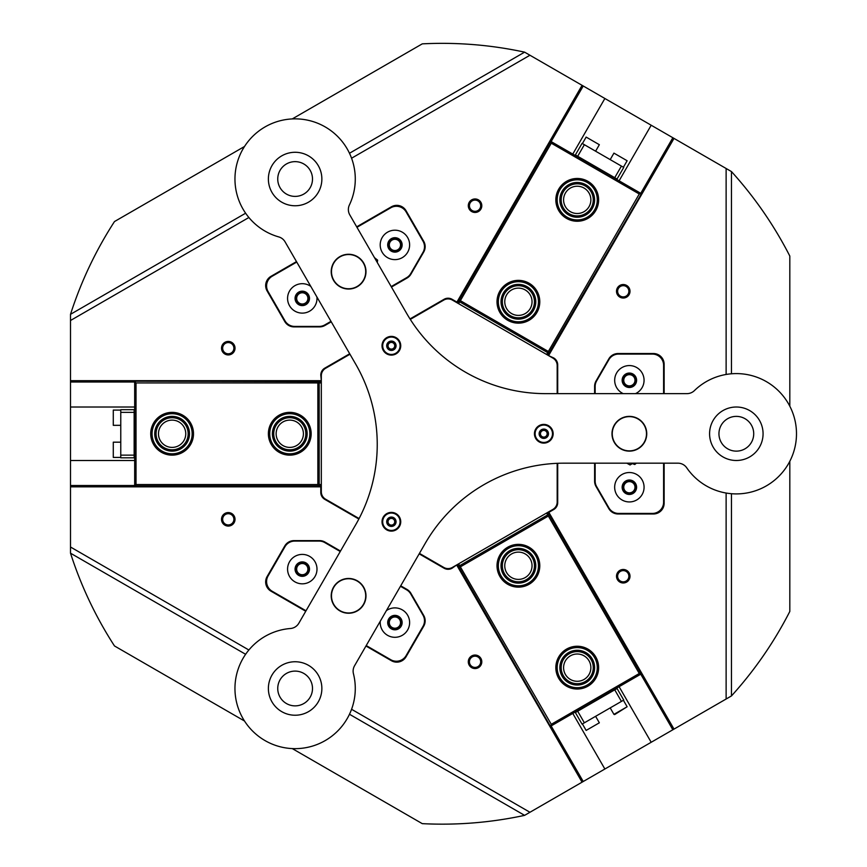 <?xml version="1.0" encoding="UTF-8"?>
<svg xmlns="http://www.w3.org/2000/svg" width="867" height="867" viewBox="0 0 867 867"><rect width="100%" height="100%" fill="white"/><g stroke="black" fill="none" stroke-linecap="round" stroke-linejoin="round"><path stroke-width="1.3" d="M228.27 341.435A6.752 6.752 0 0 0 221.519 348.187A6.752 6.752 0 0 0 228.27 354.939A6.752 6.752 0 0 0 235.022 348.187A6.752 6.752 0 0 0 228.27 341.435M228.27 342.573A5.614 5.614 0 0 0 222.656 348.187A5.614 5.614 0 0 0 228.27 353.801A5.614 5.614 0 0 0 233.884 348.187A5.614 5.614 0 0 0 228.27 342.573M228.27 512.57A6.752 6.752 0 0 0 221.519 519.322A6.752 6.752 0 0 0 228.27 526.074A6.752 6.752 0 0 0 235.022 519.322A6.752 6.752 0 0 0 228.27 512.57M228.27 513.708A5.614 5.614 0 0 0 222.656 519.322A5.614 5.614 0 0 0 228.27 524.936A5.614 5.614 0 0 0 233.884 519.322A5.614 5.614 0 0 0 228.27 513.708M475.051 198.955A6.752 6.752 0 0 0 468.299 205.707A6.752 6.752 0 0 0 475.051 212.458A6.752 6.752 0 0 0 481.803 205.707A6.752 6.752 0 0 0 475.051 198.955M475.051 200.093A5.614 5.614 0 0 0 469.426 205.707A5.614 5.614 0 0 0 475.051 211.32A5.614 5.614 0 0 0 480.665 205.707A5.614 5.614 0 0 0 475.051 200.093M623.254 284.528A6.752 6.752 0 0 0 616.502 291.279A6.752 6.752 0 0 0 623.254 298.031A6.752 6.752 0 0 0 630.006 291.279A6.752 6.752 0 0 0 623.254 284.528M623.254 285.666A5.614 5.614 0 0 0 617.64 291.279A5.614 5.614 0 0 0 623.254 296.893A5.614 5.614 0 0 0 628.868 291.279A5.614 5.614 0 0 0 623.254 285.666M623.254 569.478A6.752 6.752 0 0 0 616.502 576.23A6.752 6.752 0 0 0 623.254 582.982A6.752 6.752 0 0 0 630.006 576.23A6.752 6.752 0 0 0 623.254 569.478M623.254 570.616A5.614 5.614 0 0 0 617.64 576.23A5.614 5.614 0 0 0 623.254 581.844A5.614 5.614 0 0 0 628.868 576.23A5.614 5.614 0 0 0 623.254 570.616M475.051 655.051A6.752 6.752 0 0 0 468.299 661.803A6.752 6.752 0 0 0 475.051 668.555A6.752 6.752 0 0 0 481.803 661.803A6.752 6.752 0 0 0 475.051 655.051M475.051 656.178A5.614 5.614 0 0 0 469.426 661.803A5.614 5.614 0 0 0 475.051 667.417A5.614 5.614 0 0 0 480.665 661.803A5.614 5.614 0 0 0 475.051 656.178M394.918 615.841A6.752 6.752 0 0 0 388.167 622.593A6.752 6.752 0 0 0 394.918 629.344A6.752 6.752 0 0 0 401.67 622.593A6.752 6.752 0 0 0 394.918 615.841M394.918 616.979A5.614 5.614 0 0 0 389.305 622.593A5.614 5.614 0 0 0 394.918 628.217A5.614 5.614 0 0 0 400.532 622.593A5.614 5.614 0 0 0 394.918 616.979M302.29 562.369A6.752 6.752 0 0 0 295.539 569.12A6.752 6.752 0 0 0 302.29 575.872A6.752 6.752 0 0 0 309.042 569.12A6.752 6.752 0 0 0 302.29 562.369M302.29 563.507A5.614 5.614 0 0 0 296.666 569.12A5.614 5.614 0 0 0 302.29 574.734A5.614 5.614 0 0 0 307.904 569.12A5.614 5.614 0 0 0 302.29 563.507M302.29 291.637A6.752 6.752 0 0 0 295.539 298.389A6.752 6.752 0 0 0 302.29 305.141A6.752 6.752 0 0 0 309.042 298.389A6.752 6.752 0 0 0 302.29 291.637M302.29 292.775A5.614 5.614 0 0 0 296.666 298.389A5.614 5.614 0 0 0 302.29 304.003A5.614 5.614 0 0 0 307.904 298.389A5.614 5.614 0 0 0 302.29 292.775M394.918 238.165A6.752 6.752 0 0 0 388.167 244.917A6.752 6.752 0 0 0 394.918 251.668A6.752 6.752 0 0 0 401.67 244.917A6.752 6.752 0 0 0 394.918 238.165M394.918 239.292A5.614 5.614 0 0 0 389.305 244.917A5.614 5.614 0 0 0 394.918 250.53A5.614 5.614 0 0 0 400.532 244.917A5.614 5.614 0 0 0 394.918 239.292M629.366 373.525A6.752 6.752 0 0 0 622.614 380.277A6.752 6.752 0 0 0 629.366 387.029A6.752 6.752 0 0 0 636.118 380.277A6.752 6.752 0 0 0 629.366 373.525M629.366 374.663A5.614 5.614 0 0 0 623.752 380.277A5.614 5.614 0 0 0 629.366 385.891A5.614 5.614 0 0 0 634.991 380.277A5.614 5.614 0 0 0 629.366 374.663M629.366 480.481A6.752 6.752 0 0 0 622.614 487.232A6.752 6.752 0 0 0 629.366 493.984A6.752 6.752 0 0 0 636.118 487.232A6.752 6.752 0 0 0 629.366 480.481M629.366 481.618A5.614 5.614 0 0 0 623.752 487.232A5.614 5.614 0 0 0 629.366 492.846A5.614 5.614 0 0 0 634.991 487.232A5.614 5.614 0 0 0 629.366 481.618M365.961 646.013L391.429 660.719A10.697 10.697 0 0 0 406.038 656.807L423.725 626.18A10.697 10.697 0 0 0 423.725 615.483L410.947 593.375A10.697 10.697 0 0 0 407.035 589.452L400.717 585.81M391.385 342.411A3.338 3.338 0 0 0 388.037 345.76A3.338 3.338 0 0 0 391.385 349.098A3.338 3.338 0 0 0 394.723 345.76A3.338 3.338 0 0 0 391.385 342.411M543.804 430.411A3.338 3.338 0 0 0 540.455 433.749A3.338 3.338 0 0 0 543.804 437.098A3.338 3.338 0 0 0 547.142 433.749A3.338 3.338 0 0 0 543.804 430.411M391.385 518.412A3.338 3.338 0 0 0 388.037 521.75A3.338 3.338 0 0 0 391.385 525.099A3.338 3.338 0 0 0 394.723 521.75A3.338 3.338 0 0 0 391.385 518.412M410.015 318.937L444.067 299.288A8.02 8.02 0 0 1 452.086 299.288L456.92 302.084L582.071 85.324L529.943 55.239L351.579 158.217M736.332 451.133A17.383 17.383 0 0 1 718.949 433.749A17.383 17.383 0 0 1 736.332 416.377A17.383 17.383 0 0 1 753.716 433.749A17.383 17.383 0 0 1 736.332 451.133M295.116 705.868A17.383 17.383 0 0 1 277.743 688.485A17.383 17.383 0 0 1 295.116 671.101A17.383 17.383 0 0 1 312.499 688.485A17.383 17.383 0 0 1 295.116 705.868M295.116 196.397A17.383 17.383 0 0 1 277.743 179.025A17.383 17.383 0 0 1 295.116 161.641A17.383 17.383 0 0 1 312.499 179.025A17.383 17.383 0 0 1 295.116 196.397M349.488 153.253L524.6 52.15A390.399 390.399 0 0 0 422.272 43.859L292.255 118.92M134.678 407.013L70.509 407.013L70.509 486.831L320.79 486.831L320.79 492.423A8.02 8.02 0 0 0 324.8 499.37L358.851 519.019M292.255 748.579L422.272 823.65A390.399 390.399 0 0 0 524.6 815.359L349.488 714.256M731.466 493.724L731.466 695.93A390.399 390.399 0 0 0 789.815 611.452L789.815 461.32M789.815 406.19L789.815 256.058A390.399 390.399 0 0 0 731.466 171.579L731.466 373.785M244.505 146.49L114.487 221.551A390.399 390.399 0 0 0 70.509 314.32L245.621 213.217M245.621 654.292L70.509 553.189A390.399 390.399 0 0 0 114.487 645.958L244.505 721.019M351.579 709.293L529.943 812.271L651.193 742.271L619.103 686.697M529.943 812.271L524.6 815.359M731.466 695.93L726.123 699.019L726.123 493.041M651.193 742.271L726.123 699.019M726.123 374.457L726.123 168.491L604.873 98.491L572.784 154.077M726.123 168.491L731.466 171.579M524.6 52.15L529.943 55.239M582.071 85.324L604.873 98.491M70.509 407.013L70.509 314.32M70.509 553.189L70.509 547.012L248.872 650.001M70.509 486.831L70.509 547.012M349.694 353.769L324.8 368.139A8.02 8.02 0 0 0 320.79 375.086L321.321 380.678M320.79 380.678L70.509 380.678M674.006 729.104L548.854 512.354L553.699 509.558A8.02 8.02 0 0 0 557.709 502.611L557.709 463.303M557.709 393.64L557.709 364.899A8.02 8.02 0 0 0 553.699 357.952L548.594 355.622M548.854 355.156L674.006 138.406M419.173 553.85L444.067 568.221A8.02 8.02 0 0 0 452.086 568.221L456.66 564.97M456.92 565.425L582.071 782.186M70.509 460.496L134.678 460.496M572.784 713.433L604.873 769.018M619.103 180.813L651.193 125.238M340.503 551.044L324.93 542.048A10.697 10.697 0 0 0 319.576 540.618L294.043 540.618A10.697 10.697 0 0 0 284.777 545.961L267.09 576.588A10.697 10.697 0 0 0 271.013 591.196L305.748 611.257M391.45 287.053L407.035 278.058A10.697 10.697 0 0 0 410.947 274.135L423.725 252.015A10.697 10.697 0 0 0 423.725 241.319L406.038 210.703A10.697 10.697 0 0 0 391.429 206.78L356.695 226.84M296.481 261.606L271.013 276.313A10.697 10.697 0 0 0 267.09 290.922L284.777 321.549A10.697 10.697 0 0 0 294.043 326.892L319.576 326.892A10.697 10.697 0 0 0 324.93 325.461L331.248 321.809M248.872 217.509L70.509 320.497M594.61 463.173L594.61 481.163A10.697 10.697 0 0 0 596.041 486.506L608.807 508.626A10.697 10.697 0 0 0 618.073 513.979L653.436 513.979A10.697 10.697 0 0 0 664.133 503.283L664.133 463.173M664.133 393.64L664.133 364.227A10.697 10.697 0 0 0 653.436 353.53L618.073 353.53A10.697 10.697 0 0 0 608.807 358.884L596.041 381.003A10.697 10.697 0 0 0 594.61 386.346L594.61 393.64M584.044 188.052A13.634 13.634 0 0 0 565.414 193.048A13.634 13.634 0 0 0 570.41 211.678A13.634 13.634 0 0 0 589.04 206.682A13.634 13.634 0 0 0 584.044 188.052M525.218 289.946A13.634 13.634 0 0 0 506.588 294.943A13.634 13.634 0 0 0 511.584 313.561A13.634 13.634 0 0 0 530.214 308.576A13.634 13.634 0 0 0 525.218 289.946M457.115 302.811L549.981 140.898M548.128 355.351L641.45 193.709L547.781 355.156M551.282 143.196L460.366 300.665L548.356 351.471L639.272 194.002L551.282 143.196L550.437 141.169M457.462 303.006L550.783 141.375L641.103 193.514L639.272 194.002M548.356 351.471L548.854 353.303L458.535 301.163L460.366 300.665M459.694 301.824L458.621 303.678M546.622 354.484L547.695 352.631M158.477 433.749A13.634 13.634 0 0 0 172.121 447.394A13.634 13.634 0 0 0 185.755 433.749A13.634 13.634 0 0 0 172.121 420.116A13.634 13.634 0 0 0 158.477 433.749M276.139 433.749A13.634 13.634 0 0 0 289.773 447.394A13.634 13.634 0 0 0 303.407 433.749A13.634 13.634 0 0 0 289.773 420.116A13.634 13.634 0 0 0 276.139 433.749M321.321 486.3L134.678 486.831M321.321 381.209L134.678 381.209L321.321 381.61M136.021 484.555L317.853 484.555L317.853 382.943L136.021 382.943L136.021 484.555L134.678 486.3M321.321 485.899L134.678 485.899L134.678 381.61L136.021 382.943M317.853 382.943L319.186 381.61L319.186 485.899L317.853 484.555M319.186 484.555L321.321 484.555M321.321 382.943L319.186 382.943M584.044 679.457A13.634 13.634 0 0 0 589.04 660.827A13.634 13.634 0 0 0 570.41 655.831A13.634 13.634 0 0 0 565.414 674.461A13.634 13.634 0 0 0 584.044 679.457M525.218 577.563A13.634 13.634 0 0 0 530.214 558.933A13.634 13.634 0 0 0 511.584 553.937A13.634 13.634 0 0 0 506.588 572.567A13.634 13.634 0 0 0 525.218 577.563M548.128 512.159L641.916 673.529M457.115 564.699L550.437 726.34L457.462 564.493M639.272 673.507L548.356 516.038L460.366 566.845L551.282 724.313L639.272 673.507L641.45 673.789M547.781 512.354L641.103 673.995L550.783 726.134L551.282 724.313M460.366 566.845L458.535 566.346L548.854 514.207L548.356 516.038M547.695 514.879L546.622 513.026M458.621 563.832L459.694 565.685M113.284 425.329L113.284 410.091L113.284 425.329L120.773 425.329M113.284 457.418L113.284 442.181L113.284 457.418L120.773 457.418M113.284 442.181L120.773 442.181M113.284 410.091L120.773 410.091M134.147 412.367L120.773 412.367L120.773 409.69L134.147 409.69L134.147 457.819L120.773 457.819L120.773 455.142L134.147 455.142M120.773 412.367L120.773 455.142M349.965 354.235L325.602 368.291A8.562 8.562 0 0 0 321.321 375.704L321.321 491.806A8.562 8.562 0 0 0 325.602 499.208L359.09 518.553M383.853 517.404A8.692 8.692 0 0 0 387.04 529.282A8.692 8.692 0 0 0 398.907 526.096A8.692 8.692 0 0 0 395.731 514.229A8.692 8.692 0 0 0 383.853 517.404M387.332 519.409A4.682 4.682 0 0 0 389.045 525.803A4.682 4.682 0 0 0 395.439 524.091A4.682 4.682 0 0 0 393.726 517.697A4.682 4.682 0 0 0 387.332 519.409M383.853 341.414A8.692 8.692 0 0 0 387.04 353.281A8.692 8.692 0 0 0 398.907 350.105A8.692 8.692 0 0 0 395.731 338.228A8.692 8.692 0 0 0 383.853 341.414M387.332 343.419A4.682 4.682 0 0 0 389.045 349.813A4.682 4.682 0 0 0 395.439 348.101A4.682 4.682 0 0 0 393.726 341.706A4.682 4.682 0 0 0 387.332 343.419M536.272 429.414A8.692 8.692 0 0 0 539.458 441.281A8.692 8.692 0 0 0 551.325 438.095A8.692 8.692 0 0 0 548.15 426.228A8.692 8.692 0 0 0 536.272 429.414M539.751 431.419A4.682 4.682 0 0 0 541.463 437.802A4.682 4.682 0 0 0 547.857 436.09A4.682 4.682 0 0 0 546.145 429.707A4.682 4.682 0 0 0 539.751 431.419M557.178 393.64L557.178 365.516A8.562 8.562 0 0 0 552.897 358.104L452.346 300.058A8.562 8.562 0 0 0 443.796 300.058L410.308 319.392M419.433 553.384L443.796 567.452A8.562 8.562 0 0 0 452.346 567.452L552.897 509.406A8.562 8.562 0 0 0 557.178 501.993L557.178 463.325M543.804 443.113A9.364 9.364 0 0 0 553.157 433.749A9.364 9.364 0 0 0 543.804 424.397A9.364 9.364 0 0 0 534.44 433.749A9.364 9.364 0 0 0 543.804 443.113M391.385 355.112A9.364 9.364 0 0 0 400.738 345.76A9.364 9.364 0 0 0 391.385 336.396A9.364 9.364 0 0 0 382.022 345.76A9.364 9.364 0 0 0 391.385 355.112M391.385 531.113A9.364 9.364 0 0 0 400.738 521.75A9.364 9.364 0 0 0 391.385 512.397A9.364 9.364 0 0 0 382.022 521.75A9.364 9.364 0 0 0 391.385 531.113M629.366 451.133A17.383 17.383 0 0 0 646.749 433.749A17.383 17.383 0 0 0 629.366 416.377A17.383 17.383 0 0 0 611.994 433.749A17.383 17.383 0 0 0 629.366 451.133M348.599 289.036A17.383 17.383 0 0 0 365.982 271.653A17.383 17.383 0 0 0 348.599 254.269A17.383 17.383 0 0 0 331.216 271.653A17.383 17.383 0 0 0 348.599 289.036M348.599 613.24A17.383 17.383 0 0 0 365.982 595.857A17.383 17.383 0 0 0 348.599 578.473A17.383 17.383 0 0 0 331.216 595.857A17.383 17.383 0 0 0 348.599 613.24M295.116 205.761A26.736 26.736 0 0 0 321.863 179.025A26.736 26.736 0 0 0 295.116 152.278A26.736 26.736 0 0 0 268.38 179.025A26.736 26.736 0 0 0 295.116 205.761M736.332 460.496A26.736 26.736 0 0 0 763.068 433.749A26.736 26.736 0 0 0 736.332 407.013A26.736 26.736 0 0 0 709.585 433.749A26.736 26.736 0 0 0 736.332 460.496M295.116 715.232A26.736 26.736 0 0 0 321.863 688.485A26.736 26.736 0 0 0 295.116 661.749A26.736 26.736 0 0 0 268.38 688.485A26.736 26.736 0 0 0 295.116 715.232M736.332 373.59A60.17 60.17 0 0 0 694.391 390.616A10.697 10.697 0 0 1 686.935 393.64L545.625 393.64A160.438 160.438 0 0 1 406.677 313.421L349.802 214.908A10.697 10.697 0 0 1 349.412 204.948A60.17 60.17 0 0 0 317.94 123.352A60.17 60.17 0 0 0 238.252 159.387A60.17 60.17 0 0 0 278.73 236.908A10.697 10.697 0 0 1 285.08 241.86L355.741 364.227A160.438 160.438 0 0 1 355.741 524.665L298.855 623.189A10.697 10.697 0 0 1 290.423 628.51A60.17 60.17 0 0 0 235 690.836A60.17 60.17 0 0 0 295.116 748.654A60.17 60.17 0 0 0 353.443 673.735A10.697 10.697 0 0 1 354.56 665.758L425.209 543.392A160.438 160.438 0 0 1 564.157 463.173L677.918 463.173A10.697 10.697 0 0 1 686.729 467.812A60.17 60.17 0 0 0 796.491 433.749A60.17 60.17 0 0 0 736.332 373.59M294.932 581.855A14.706 14.706 0 0 0 315.024 576.468A14.706 14.706 0 0 0 309.638 556.376A14.706 14.706 0 0 0 289.545 561.762A14.706 14.706 0 0 0 294.932 581.855M298.671 575.374A7.218 7.218 0 0 0 308.533 572.729A7.218 7.218 0 0 0 305.899 562.867A7.218 7.218 0 0 0 296.037 565.512A7.218 7.218 0 0 0 298.671 575.374M380.277 621.216A14.706 14.706 0 0 0 407.653 629.951A14.706 14.706 0 0 0 386.4 610.606M391.31 628.846A7.218 7.218 0 0 0 401.172 626.202A7.218 7.218 0 0 0 398.527 616.339A7.218 7.218 0 0 0 388.665 618.984A7.218 7.218 0 0 0 391.31 628.846M366.221 645.557L390.768 659.722A11.228 11.228 0 0 0 406.114 655.615L422.988 626.386A11.228 11.228 0 0 0 422.988 615.147L410.752 593.96A11.228 11.228 0 0 0 406.645 589.842L400.446 586.265M340.243 551.51L324.789 542.579A11.228 11.228 0 0 0 319.164 541.084L294.693 541.084A11.228 11.228 0 0 0 284.972 546.698L268.098 575.926A11.228 11.228 0 0 0 272.205 591.272L306.018 610.791M387.56 232.172A14.706 14.706 0 0 0 382.174 252.264A14.706 14.706 0 0 0 402.266 257.651A14.706 14.706 0 0 0 407.653 237.558A14.706 14.706 0 0 0 387.56 232.172M391.31 238.663A7.218 7.218 0 0 0 388.665 248.526A7.218 7.218 0 0 0 398.527 251.159A7.218 7.218 0 0 0 401.172 241.297A7.218 7.218 0 0 0 391.31 238.663M310.798 286.403A14.706 14.706 0 0 0 289.545 305.748A14.706 14.706 0 0 0 316.932 297.013M298.671 292.136A7.218 7.218 0 0 0 296.037 301.998A7.218 7.218 0 0 0 305.899 304.642A7.218 7.218 0 0 0 308.533 294.78A7.218 7.218 0 0 0 298.671 292.136M296.752 262.062L272.205 276.237A11.228 11.228 0 0 0 268.098 291.583L284.972 320.812A11.228 11.228 0 0 0 294.693 326.425L319.164 326.425A11.228 11.228 0 0 0 324.789 324.919L330.977 321.354M391.19 286.587L406.645 277.668A11.228 11.228 0 0 0 410.752 273.549L422.988 252.362A11.228 11.228 0 0 0 422.988 241.124L406.114 211.895A11.228 11.228 0 0 0 390.768 207.787L356.955 227.306M644.073 487.232A14.706 14.706 0 0 0 629.366 472.526A14.706 14.706 0 0 0 614.66 487.232A14.706 14.706 0 0 0 629.366 501.939A14.706 14.706 0 0 0 644.073 487.232M636.595 487.232A7.218 7.218 0 0 0 629.366 480.015A7.218 7.218 0 0 0 622.148 487.232A7.218 7.218 0 0 0 629.366 494.45A7.218 7.218 0 0 0 636.595 487.232M635.5 393.64A14.706 14.706 0 0 0 629.366 365.571A14.706 14.706 0 0 0 623.243 393.64M636.595 380.277A7.218 7.218 0 0 0 629.366 373.059A7.218 7.218 0 0 0 622.148 380.277A7.218 7.218 0 0 0 629.366 387.495A7.218 7.218 0 0 0 636.595 380.277M663.602 393.64L663.602 365.3A11.228 11.228 0 0 0 652.363 354.072L618.604 354.072A11.228 11.228 0 0 0 608.883 359.686L596.648 380.873A11.228 11.228 0 0 0 595.141 386.498L595.141 393.64M595.141 463.173L595.141 481.012A11.228 11.228 0 0 0 596.648 486.636L608.883 507.824A11.228 11.228 0 0 0 618.604 513.437L652.363 513.437A11.228 11.228 0 0 0 663.602 502.21L663.602 463.173M642.425 444.825A17.112 17.112 0 0 0 640.442 420.701A17.112 17.112 0 0 0 616.318 422.684A17.112 17.112 0 0 0 618.301 446.808A17.112 17.112 0 0 0 642.425 444.825M332.581 589.831A17.112 17.112 0 0 0 342.573 611.874A17.112 17.112 0 0 0 364.617 601.882A17.112 17.112 0 0 0 354.625 579.839A17.112 17.112 0 0 0 332.581 589.831M333.741 263.167A17.112 17.112 0 0 0 340.113 286.511A17.112 17.112 0 0 0 363.457 280.139A17.112 17.112 0 0 0 357.085 256.795A17.112 17.112 0 0 0 333.741 263.167M599.346 722.807L586.146 730.426L599.346 722.807L595.607 716.315M627.134 706.757L614.67 714.581L613.934 714.375L627.134 706.757L623.395 700.276M613.934 714.375L610.195 707.895M586.146 730.426L582.407 723.945M577.682 711.222L584.369 722.807L582.06 724.14L575.374 712.566L577.682 711.222L617.055 688.496L623.741 700.07L621.422 701.414L614.736 689.829M584.369 722.807L621.422 701.414M613.934 153.123L627.134 160.753L613.934 153.123L610.195 159.615M586.146 137.084L599.346 144.702L586.146 137.084L582.407 143.564M599.346 144.702L595.607 151.194M627.134 160.753L623.395 167.233M614.736 177.681L621.422 166.096L623.741 167.429L617.055 179.014L614.736 177.681L575.374 154.944L582.06 143.369L584.369 144.702L577.682 156.288M621.422 166.096L584.369 144.702M377.275 262.495L377.622 260.143L374.49 257.662M631.111 463.173L634.774 464.506L636.367 463.173M626.787 463.173L630.06 464.961L632.303 463.607M327.802 573.054L326.458 575.374M533.107 292.493A17.383 17.383 0 0 1 527.667 316.466A17.383 17.383 0 0 1 503.694 311.025A17.383 17.383 0 0 1 509.135 287.053A17.383 17.383 0 0 1 533.107 292.493M504.822 310.31A16.04 16.04 0 0 0 526.952 315.328A16.04 16.04 0 0 0 531.97 293.209A16.04 16.04 0 0 0 509.85 288.18A16.04 16.04 0 0 0 504.822 310.31M535.372 291.063A20.06 20.06 0 0 0 507.704 284.788A20.06 20.06 0 0 0 501.429 312.445A20.06 20.06 0 0 0 529.087 318.72A20.06 20.06 0 0 0 535.372 291.063M500.302 313.16A21.393 21.393 0 0 1 507 283.661A21.393 21.393 0 0 1 536.5 290.358A21.393 21.393 0 0 1 529.802 319.858A21.393 21.393 0 0 1 500.302 313.16M594.556 201.144A17.383 17.383 0 0 1 575.937 217.194A17.383 17.383 0 0 1 559.898 198.576A17.383 17.383 0 0 1 578.517 182.525A17.383 17.383 0 0 1 594.556 201.144M561.231 198.673A16.04 16.04 0 0 0 576.046 215.861A16.04 16.04 0 0 0 593.223 201.046A16.04 16.04 0 0 0 578.419 183.858A16.04 16.04 0 0 0 561.231 198.673M597.233 201.35A20.06 20.06 0 0 0 578.712 179.859A20.06 20.06 0 0 0 557.232 198.38A20.06 20.06 0 0 0 575.742 219.86A20.06 20.06 0 0 0 597.233 201.35M555.899 198.283A21.393 21.393 0 0 1 578.809 178.526A21.393 21.393 0 0 1 598.566 201.447A21.393 21.393 0 0 1 575.645 221.193A21.393 21.393 0 0 1 555.899 198.283M165.662 452.737A20.06 20.06 0 0 0 191.098 440.208A20.06 20.06 0 0 0 178.569 414.773A20.06 20.06 0 0 0 153.134 427.301A20.06 20.06 0 0 0 165.662 452.737M179.003 413.505A21.393 21.393 0 0 1 192.366 440.642A21.393 21.393 0 0 1 165.229 454.005A21.393 21.393 0 0 1 151.866 426.867A21.393 21.393 0 0 1 179.003 413.505M166.518 450.211A17.383 17.383 0 0 1 155.659 428.157A17.383 17.383 0 0 1 177.713 417.298A17.383 17.383 0 0 1 188.572 439.352A17.383 17.383 0 0 1 166.518 450.211M177.28 418.566A16.04 16.04 0 0 0 156.927 428.591A16.04 16.04 0 0 0 166.952 448.943A16.04 16.04 0 0 0 187.305 438.919A16.04 16.04 0 0 0 177.28 418.566M270.591 439.602A20.06 20.06 0 0 0 295.614 452.942A20.06 20.06 0 0 0 308.955 427.908A20.06 20.06 0 0 0 283.932 414.567A20.06 20.06 0 0 0 270.591 439.602M310.234 427.518A21.393 21.393 0 0 1 296.005 454.221A21.393 21.393 0 0 1 269.312 439.992A21.393 21.393 0 0 1 283.542 413.288A21.393 21.393 0 0 1 310.234 427.518M273.148 438.821A17.383 17.383 0 0 1 284.712 417.125A17.383 17.383 0 0 1 306.398 428.688A17.383 17.383 0 0 1 294.834 450.385A17.383 17.383 0 0 1 273.148 438.821M305.119 429.078A16.04 16.04 0 0 0 285.102 418.403A16.04 16.04 0 0 0 274.427 438.431A16.04 16.04 0 0 0 294.444 449.106A16.04 16.04 0 0 0 305.119 429.078M590.904 656.926A17.383 17.383 0 0 1 587.956 681.321A17.383 17.383 0 0 1 563.55 678.373A17.383 17.383 0 0 1 566.509 653.967A17.383 17.383 0 0 1 590.904 656.926M564.601 677.539A16.04 16.04 0 0 0 587.122 680.27A16.04 16.04 0 0 0 589.853 657.75A16.04 16.04 0 0 0 567.332 655.019A16.04 16.04 0 0 0 564.601 677.539M593.006 655.268A20.06 20.06 0 0 0 564.851 651.865A20.06 20.06 0 0 0 561.448 680.021A20.06 20.06 0 0 0 589.603 683.424A20.06 20.06 0 0 0 593.006 655.268M560.396 680.844A21.393 21.393 0 0 1 564.027 650.814A21.393 21.393 0 0 1 594.068 654.444A21.393 21.393 0 0 1 590.427 684.486A21.393 21.393 0 0 1 560.396 680.844M526.475 550.361A17.383 17.383 0 0 1 533.79 573.824A17.383 17.383 0 0 1 510.327 581.15A17.383 17.383 0 0 1 503.001 557.676A17.383 17.383 0 0 1 526.475 550.361M510.945 579.958A16.04 16.04 0 0 0 532.609 573.206A16.04 16.04 0 0 0 525.846 551.542A16.04 16.04 0 0 0 504.193 558.305A16.04 16.04 0 0 0 510.945 579.958M527.71 547.987A20.06 20.06 0 0 0 500.638 556.441A20.06 20.06 0 0 0 509.092 583.513A20.06 20.06 0 0 0 536.164 575.07A20.06 20.06 0 0 0 527.71 547.987M508.463 584.694A21.393 21.393 0 0 1 499.457 555.823A21.393 21.393 0 0 1 528.328 546.806A21.393 21.393 0 0 1 537.345 575.688A21.393 21.393 0 0 1 508.463 584.694M583.22 85.996L551.141 141.57M134.678 382.011L70.509 382.011M70.509 485.498L134.678 485.498M551.141 725.939L583.22 781.514M672.846 729.776L640.756 674.19M640.756 193.308L672.846 137.734"/></g></svg>
